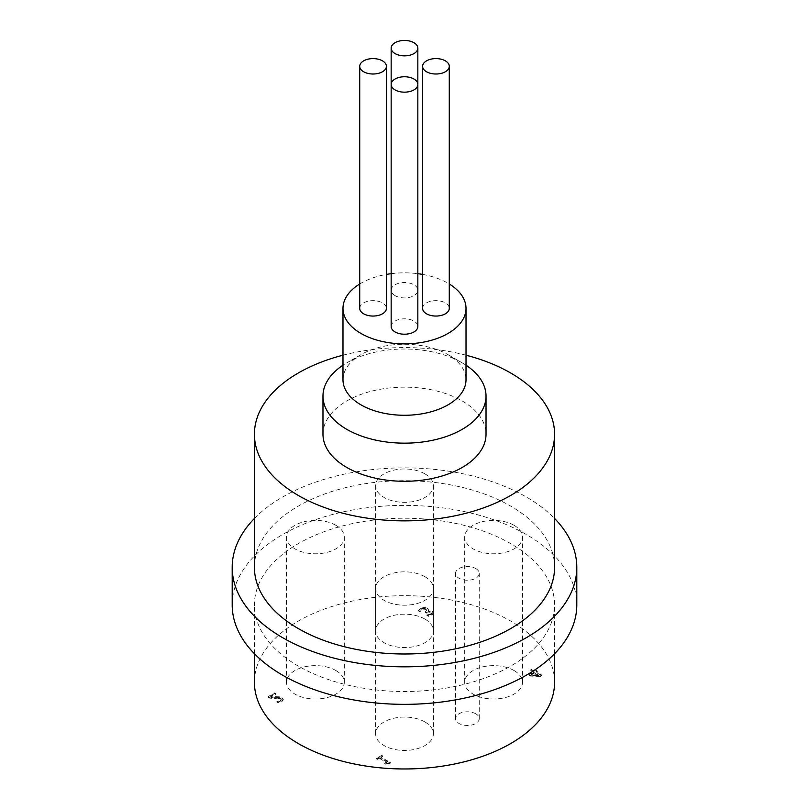 <?xml version="1.0" encoding="UTF-8"?>
<svg xmlns="http://www.w3.org/2000/svg" width="809" height="809" viewBox="0 0 809 809"><rect width="100%" height="100%" fill="white"/><g stroke="black" fill="none" stroke-linecap="round" stroke-linejoin="round"><path stroke-width="0.61" stroke-dasharray="4.04 3.03" d="M391.162 326.512A13.338 7.706 180 0 1 404.5 318.807A13.338 7.706 180 0 1 417.838 326.512M359.722 308.35A13.338 7.706 180 0 1 373.06 300.655A13.338 7.706 180 0 1 386.399 308.35M395.065 295.649A13.338 7.706 180 0 1 391.162 290.198A13.338 7.706 180 0 1 404.5 282.503A13.338 7.706 180 0 1 417.838 290.198A13.338 7.706 180 0 1 409.607 297.318A13.338 7.706 180 0 1 395.065 295.649M422.601 308.35A13.338 7.706 180 0 1 435.94 300.655A13.338 7.706 180 0 1 449.278 308.35M359.722 284.01A61.514 35.515 180 0 1 386.399 274.413M391.162 273.685A61.514 35.515 180 0 1 417.838 273.685M422.601 274.413A61.514 35.515 180 0 1 449.278 284.01M342.986 379.755A61.514 35.515 180 0 1 361.006 354.645A61.514 35.515 180 0 1 447.994 354.645A61.514 35.515 180 0 1 466.014 379.755M466.014 365.213A81.527 47.064 0 0 0 462.151 362.816A81.527 47.064 0 0 0 346.849 362.816A81.527 47.064 0 0 0 342.986 365.213M322.973 434.221A81.527 47.064 180 0 1 404.5 387.157A81.527 47.064 180 0 1 486.027 434.221M381.737 755.394L382.809 756.01L380.948 757.093L390.393 762.543L385.681 763.575L384.72 763.018L386.621 761.926L379.603 757.871L377.702 758.963L376.63 758.346L381.737 755.394L376.63 758.953L377.702 759.57L379.603 758.478L386.621 762.533L384.72 763.625L385.681 764.181L385.681 763.575M385.681 764.181L390.393 763.15L380.948 757.689L382.809 756.617L381.737 756M382.809 756.617L382.809 756.01M380.948 757.689L380.948 757.093M390.393 763.15L390.393 762.543M389.311 763.777L389.311 763.17M384.72 763.625L384.72 763.018M386.621 762.533L386.621 761.926M379.603 758.478L379.603 757.871M377.702 759.57L377.702 758.963M376.63 758.953L376.63 758.346M278.599 701.787L276.931 702.091L278.417 702.95L281.734 701.767L283.261 699.916L281.977 698.298L279.338 697.398L270.661 697.206L275.808 694.233L274.595 692.929L275.808 693.626L270.661 696.6L279.338 696.792L281.977 697.692L283.261 699.32L281.734 701.16L278.417 702.343L276.931 701.484L280.42 700.513L281.279 699.451L280.42 701.12L278.599 701.787L278.599 701.181M275.808 694.233L275.808 693.626M270.661 697.206L270.661 696.6M276.142 697.176L276.142 696.569M279.338 697.398L279.338 696.792M278.417 702.95L278.417 702.343M276.931 702.091L276.931 701.484M277.002 702.04L277.002 701.443M274.595 693.535L268.133 697.267L269.619 698.116L280.48 699.077L281.279 700.139L280.48 698.47L269.619 697.52L268.133 696.66L274.595 692.929M269.619 698.116L269.619 697.52M268.133 697.267L268.133 696.66M428.628 615.174L426.919 615.477L428.406 616.337L431.784 615.133L433.402 613.515L432.4 611.857L428.113 611.624L428.75 610.36L427.536 608.813L424.25 607.984L420.7 608.924L418.486 610.947L419.972 611.806L421.833 609.673L424.007 609.096L426.212 609.703L427.101 610.937L425.301 612.413L426.464 613.08L430.823 612.595L431.409 613.576L428.628 615.174L431.44 612.787L431.44 613.394M430.823 611.988L431.409 613.576L430.823 611.988L426.464 612.474L425.301 611.806L427.132 610.158L427.101 610.937L426.212 609.096L424.007 608.489L421.833 609.066L419.972 611.199L418.486 610.34L420.7 608.317L424.25 607.387L427.536 608.216L428.75 609.753L428.012 610.957L432.4 611.25L433.402 612.909L431.784 614.527L428.406 615.73L426.919 614.88L428.628 614.567M426.464 613.08L426.464 612.474M425.301 612.413L425.301 611.806M424.007 609.096L424.007 608.489M420.073 611.746L420.073 611.139M419.972 611.806L419.972 611.199M418.486 610.947L418.486 610.34M428.75 610.36L428.75 609.693L428.75 610.36M428.012 611.564L428.012 610.957M428.113 611.624L428.113 611.017M433.402 613.515L433.442 612.605L433.402 613.515M428.406 616.337L428.406 615.73M426.919 615.477L426.919 614.88M427 615.437L427 614.83M538.824 674.939L531.21 674.605L534.729 672.572L538.824 675.535L531.21 675.212L531.21 674.605M531.21 675.212L534.729 672.572M534.729 673.179L538.824 675.535M536.205 670.418L537.328 671.066L536.084 671.794L541.828 675.111L540.543 675.859L530.451 675.444L528.975 674.595L533.606 671.915L529.996 669.842L531.351 669.063L534.951 671.136L536.205 670.418L536.205 671.025L534.951 671.743L531.351 669.66L529.996 670.449L533.606 672.522L528.975 675.191L530.451 676.051L540.543 676.466L541.828 675.717L536.084 672.4L537.328 671.672L536.205 671.025M537.328 671.672L537.328 671.066M536.084 672.4L536.084 671.794M541.828 675.717L541.828 675.111M540.543 676.466L540.543 675.859M530.451 676.051L530.451 675.444M528.975 675.191L528.975 674.595M533.606 672.522L533.606 671.915M529.996 670.449L529.996 669.842M531.351 669.66L531.351 669.063M534.951 671.743L534.951 671.136M254.42 682.321A150.08 86.644 180 0 1 404.5 595.677A150.08 86.644 180 0 1 554.58 682.321M475.773 713.791A11.862 6.846 0 0 0 462.849 712.304A11.862 6.846 0 0 0 455.528 718.625A11.862 6.846 0 0 0 467.39 725.471A11.862 6.846 0 0 0 479.241 718.625A11.862 6.846 0 0 0 475.773 713.791M424.937 721.952A28.902 16.686 0 0 0 393.437 718.341A28.902 16.686 0 0 0 375.598 733.753A28.902 16.686 0 0 0 404.5 750.439A28.902 16.686 0 0 0 433.402 733.753A28.902 16.686 0 0 0 424.937 721.952M335.846 670.519A28.902 16.686 0 0 0 304.346 666.909A28.902 16.686 0 0 0 286.507 682.321A28.902 16.686 0 0 0 315.409 699.006A28.902 16.686 0 0 0 344.31 682.321A28.902 16.686 0 0 0 335.846 670.519M424.937 619.087A28.902 16.686 0 0 0 393.437 615.467A28.902 16.686 0 0 0 375.598 630.889A28.902 16.686 0 0 0 404.5 647.574A28.902 16.686 0 0 0 433.402 630.889A28.902 16.686 0 0 0 424.937 619.087M514.028 670.519A28.902 16.686 0 0 0 482.528 666.909A28.902 16.686 0 0 0 464.69 682.321A28.902 16.686 0 0 0 493.591 699.006A28.902 16.686 0 0 0 522.493 682.321A28.902 16.686 0 0 0 514.028 670.519M514.028 525.294A28.902 16.686 180 0 1 522.493 537.095A28.902 16.686 180 0 1 493.591 553.781A28.902 16.686 180 0 1 464.69 537.095A28.902 16.686 180 0 1 482.528 521.674A28.902 16.686 180 0 1 514.028 525.294M424.937 473.862A28.902 16.686 180 0 1 433.402 485.653A28.902 16.686 180 0 1 404.5 502.349A28.902 16.686 180 0 1 375.598 485.653A28.902 16.686 180 0 1 393.437 470.241A28.902 16.686 180 0 1 424.937 473.862M335.846 525.294A28.902 16.686 180 0 1 344.31 537.095A28.902 16.686 180 0 1 315.409 553.781A28.902 16.686 180 0 1 286.507 537.095A28.902 16.686 180 0 1 304.346 521.674A28.902 16.686 180 0 1 335.846 525.294M424.937 576.726A28.902 16.686 180 0 1 433.402 588.527A28.902 16.686 180 0 1 404.5 605.213A28.902 16.686 180 0 1 375.598 588.527A28.902 16.686 180 0 1 393.437 573.106A28.902 16.686 180 0 1 424.937 576.726M475.773 568.555A11.862 6.846 180 0 1 479.241 573.399A11.862 6.846 180 0 1 467.39 580.245A11.862 6.846 180 0 1 455.528 573.399A11.862 6.846 180 0 1 462.849 567.069A11.862 6.846 180 0 1 475.773 568.555M342.986 355.191A150.08 86.644 180 0 1 466.014 355.191M254.42 567.352A150.08 86.644 180 0 1 404.5 480.698A150.08 86.644 180 0 1 554.58 567.352M232.193 604.869A172.307 99.487 180 0 1 404.5 505.382A172.307 99.487 180 0 1 576.807 604.869M298.379 666.131A150.08 86.644 180 0 1 254.42 604.869A150.08 86.644 180 0 1 404.5 518.215A150.08 86.644 180 0 1 554.58 604.869A150.08 86.644 180 0 1 461.929 684.92A150.08 86.644 180 0 1 298.379 666.131M254.42 518.468A172.307 99.487 180 0 1 404.5 467.865A172.307 99.487 180 0 1 554.58 518.468M281.977 698.298L281.977 697.692M281.734 701.767L281.734 701.16M280.42 701.12L280.42 700.513M280.48 699.077L280.48 698.47M274.666 698.116L274.666 697.51M430.459 614.496L430.459 613.889M426.94 612.817L426.94 612.211M425.898 612.069L425.898 611.462M426.212 609.703L426.212 609.096M421.833 609.673L421.833 609.066M420.7 608.924L420.7 608.317M424.25 607.984L424.25 607.387M427.536 608.813L427.536 608.216M432.4 611.857L432.4 611.25M431.784 615.133L431.784 614.527M417.838 290.198L417.838 84.46M391.162 290.198L391.162 84.46M361.006 354.645L346.849 362.816M447.994 354.645L462.151 362.816M283.261 699.916L283.261 699.32M522.493 682.321L522.493 537.095M464.69 682.321L464.69 537.095M433.402 630.889L433.402 485.653M375.598 630.889L375.598 485.653M344.31 682.321L344.31 537.095M286.507 682.321L286.507 537.095M433.402 733.753L433.402 588.527M375.598 733.753L375.598 588.527M479.241 718.625L479.241 573.399M455.528 718.625L455.528 573.399M554.58 653.743L554.58 604.869M254.42 653.743L254.42 604.869"/><path stroke-width="1.21" d="M395.065 89.9A13.338 7.706 180 0 1 391.162 84.46A13.338 7.706 180 0 1 404.5 76.754A13.338 7.706 180 0 1 417.838 84.46A13.338 7.706 180 0 1 409.607 91.579A13.338 7.706 180 0 1 395.065 89.9M417.838 48.156L417.838 326.512A13.338 7.706 180 0 1 409.607 333.621A13.338 7.706 180 0 1 395.065 331.953A13.338 7.706 180 0 1 391.162 326.512L391.162 48.156A13.338 7.706 180 0 1 404.5 40.45A13.338 7.706 180 0 1 417.838 48.156A13.338 7.706 180 0 1 409.607 55.265A13.338 7.706 180 0 1 395.065 53.596A13.338 7.706 180 0 1 391.162 48.156M363.625 71.748A13.338 7.706 180 0 1 359.722 66.308A13.338 7.706 180 0 1 373.06 58.602A13.338 7.706 180 0 1 386.399 66.308A13.338 7.706 180 0 1 378.167 73.417A13.338 7.706 180 0 1 363.625 71.748M386.399 66.308L386.399 308.35A13.338 7.706 180 0 1 378.167 315.47A13.338 7.706 180 0 1 363.625 313.801A13.338 7.706 180 0 1 359.722 308.35L359.722 66.308M426.515 71.748A13.338 7.706 180 0 1 422.601 66.308A13.338 7.706 180 0 1 435.94 58.602A13.338 7.706 180 0 1 449.278 66.308A13.338 7.706 180 0 1 441.047 73.417A13.338 7.706 180 0 1 426.515 71.748M449.278 66.308L449.278 308.35A13.338 7.706 180 0 1 441.047 315.47A13.338 7.706 180 0 1 426.515 313.801A13.338 7.706 180 0 1 422.601 308.35L422.601 66.308M449.278 284.01A61.514 35.515 180 0 1 466.014 308.35A61.514 35.515 180 0 1 428.042 341.165A61.514 35.515 180 0 1 361.006 333.47A61.514 35.515 180 0 1 342.986 308.35A61.514 35.515 180 0 1 359.722 284.01M386.399 274.413A61.514 35.515 180 0 1 391.162 273.685M417.838 273.685A61.514 35.515 180 0 1 422.601 274.413M466.014 308.35L466.014 379.755A61.514 35.515 180 0 1 428.042 412.57A61.514 35.515 180 0 1 361.006 404.874A61.514 35.515 180 0 1 342.986 379.755L342.986 308.35M342.986 365.213A81.527 47.064 0 0 0 322.973 396.097A81.527 47.064 0 0 0 346.859 429.377A81.527 47.064 0 0 0 435.697 439.58A81.527 47.064 0 0 0 486.027 396.097A81.527 47.064 0 0 0 466.014 365.213M486.027 396.097L486.027 434.221A81.527 47.064 180 0 1 435.697 477.704A81.527 47.064 180 0 1 346.859 467.501A81.527 47.064 180 0 1 322.973 434.221L322.973 396.097M554.58 653.743L554.58 682.321A150.08 86.644 180 0 1 461.929 762.371A150.08 86.644 180 0 1 298.379 743.592A150.08 86.644 180 0 1 254.42 682.321L254.42 653.743M466.014 355.191A150.08 86.644 180 0 1 554.58 434.221A150.08 86.644 180 0 1 461.929 514.271A150.08 86.644 180 0 1 298.379 495.492A150.08 86.644 180 0 1 254.42 434.221A150.08 86.644 180 0 1 342.986 355.191M554.58 434.221L554.58 567.352A150.08 86.644 180 0 1 461.929 647.402A150.08 86.644 180 0 1 298.379 628.613A150.08 86.644 180 0 1 254.42 567.352L254.42 434.221M554.58 518.468A172.307 99.487 180 0 1 576.807 567.352L576.807 604.869A172.307 99.487 180 0 1 470.444 696.771A172.307 99.487 180 0 1 282.654 675.212A172.307 99.487 180 0 1 232.193 604.869L232.193 567.352A172.307 99.487 180 0 1 254.42 518.468M576.807 567.352A172.307 99.487 180 0 1 470.444 659.254A172.307 99.487 180 0 1 282.654 637.694A172.307 99.487 180 0 1 232.193 567.352"/></g></svg>
